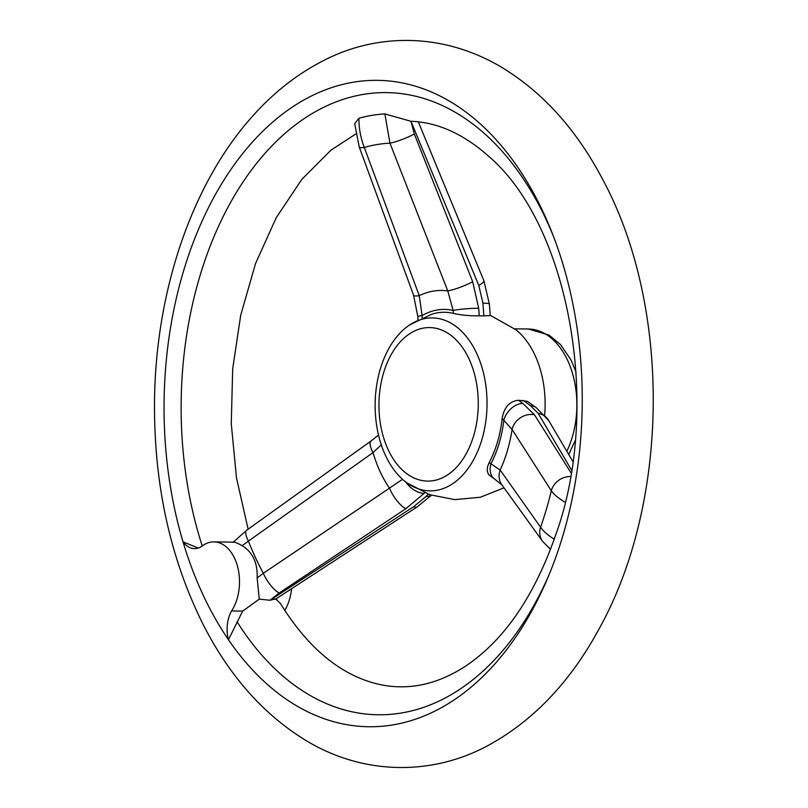 <?xml version="1.0" encoding="UTF-8"?>
<svg xmlns="http://www.w3.org/2000/svg" width="808" height="808" viewBox="0 0 808 808"><rect width="100%" height="100%" fill="white"/><g stroke="black" fill="none" stroke-linecap="round" stroke-linejoin="round"><path stroke-width="1.21" d="M424.776 492.809L405.869 508.697L279.204 592.981A18.18 5.838 -123.6 0 1 263.347 573.296L402.536 479.326M279.204 592.981L270.044 600.253L413.666 506.666A18.18 5.656 56.8 0 0 417.019 506.98L275.074 599.465M472.69 281.709L478.7 308.313L479.255 315.817L483.881 315.888L482.931 303.141L478.791 285.436L410.959 121.281L414.332 133.956L472.69 281.709A18.18 2.737 158.7 0 1 447.773 290.9L389.961 143.167L384.871 113.918A290.092 187.638 -89.2 0 0 358.904 118.231C358.863 128.31 360.661 138.047 364.287 147.44L419.231 295.647L422.119 315.595A18.18 1.323 177.3 0 0 417.827 316.665L417.978 320.008M275.861 598.95L280.437 603.546C302.192 638.653 326.907 662.752 354.571 675.841C369.892 683.083 385.295 686.739 400.778 686.8C422.523 687.012 444.158 680.104 465.681 666.055C504.313 640.128 534.381 596.254 555.884 534.421C601.92 407.232 569.478 225.331 488.83 156.429C463.691 134.027 437.784 122.311 411.1 121.281L411.04 121.281M275.669 598.839L270.044 600.253M269.963 600.253L259.257 599.142L257.146 577.983L263.347 573.296A260.802 168.69 -89.2 0 1 248.409 541.118L242.158 545.673C252.783 552.308 257.772 563.075 257.146 577.983M242.642 611.121L231.553 610.959A27.512 17.796 90.8 0 0 228.462 639.754A323.23 209.07 -89.2 0 0 441.471 707.636A323.23 209.07 -89.2 0 0 582.194 406.545A323.23 209.07 -89.2 0 0 450.157 101.545A323.23 209.07 -89.2 0 0 252.005 142.551A323.23 209.07 -89.2 0 0 183.032 541.875A323.23 209.07 -89.2 0 0 228.462 639.754L242.642 611.121L259.257 599.142M237.047 621.736A311.11 201.222 -89.2 0 0 549.329 574.094M554.147 238.118A311.11 201.222 -89.2 0 0 284.992 133.411A311.11 201.222 -89.2 0 0 202.242 545.955M414.332 133.956A18.18 2.818 158.4 0 1 389.961 143.167A260.802 168.69 -89.2 0 0 364.287 147.44A18.18 3.343 159.8 0 1 359.217 146.945L354.722 123.634L358.904 118.231M384.871 113.918L410.959 121.281M284.749 610.414A40.4 26.129 -89.2 0 0 291.587 588.739M198.283 548.046L183.032 541.875A27.512 17.796 90.8 0 0 194.486 548.622A27.512 17.796 90.8 0 0 201.606 546.45A40.4 26.129 -89.2 0 1 213.958 541.885A40.4 26.129 -89.2 0 1 237.714 567.065A40.4 26.129 -89.2 0 1 231.553 610.959M242.158 545.673C236.683 542.663 233.613 541.582 232.936 542.451M381.305 444.844L373.023 452.611L248.409 541.118A18.18 5.525 -125.6 0 1 246.662 530.25L370.983 441.037A18.18 5.626 -125.8 0 0 373.023 452.611A114.059 73.781 -89.2 0 0 389.638 488.396A18.18 5.939 -123.8 0 0 405.869 508.697M478.7 308.313A18.18 1.899 175.7 0 0 453.147 310.444L447.773 290.9A114.059 73.781 -89.2 0 0 419.231 295.647A18.18 3.262 160.1 0 1 413.595 295.263L417.827 316.665M479.255 315.817C469.933 315.958 461.307 315.16 453.369 313.413A92.284 59.691 -89.2 0 0 431.634 314.272L409.434 325.069M490.204 315.251L516.14 329.916A84.85 54.883 90.8 0 1 544.663 415.08M463.499 474.215A86.486 55.944 90.8 0 1 407.171 483.043A86.486 55.944 90.8 0 1 375.144 403.495A86.486 55.944 90.8 0 1 409.545 324.998A86.486 55.944 90.8 0 1 480.002 361.449A86.486 55.944 90.8 0 1 463.499 474.215M550.551 549.379L542.572 541.33L501.99 485.012A18.18 16.362 -36.2 0 1 501.98 485.002L494.89 479.265A18.18 12.847 -57 0 1 494.88 479.265L488.567 474.589L487.214 471.044L487.567 466.59L489.143 462.661A92.284 59.691 -89.2 0 0 502.142 418.483C504.071 407.313 509.515 401.243 518.463 400.273L527.27 401.293L536.138 407.545A18.18 12.615 -54 0 0 530.563 405.778L523.089 400.344M418.312 121.867L483.941 280.891L489.375 304.111L490.234 315.575L483.881 315.888M457.389 466.327A76.77 49.652 90.8 0 1 379.174 412.565A76.77 49.652 90.8 0 1 449.278 334.138A76.77 49.652 90.8 0 1 457.389 466.327M518.463 400.273L522.867 403.475L534.452 414.756L570.993 472.832M494.88 479.265A18.18 12.847 -57 0 1 490.921 463.812L500.172 470.024L540.572 527.21C543.087 531.058 547.662 535.068 554.328 539.239M565.186 502.364C558.49 498.304 553.864 494.435 551.308 490.759L512.1 429.492L502.142 418.483M413.666 506.666L426.008 496.506A18.18 11.292 43 0 0 431.219 495.213M483.941 280.891A18.18 2.959 157.8 0 1 478.791 285.436M489.375 304.111A18.18 1.899 175.7 0 0 482.931 303.141M571.458 469.973L538.138 413.282A18.18 16.261 -30.9 0 1 548.622 420.413A18.18 16.261 -30.9 0 1 548.622 420.423L536.138 407.545M522.867 403.475A18.18 12.615 126 0 0 503.889 419.756A95.172 61.559 -89.2 0 1 490.921 463.812L489.143 462.661M534.452 414.756A18.18 16.15 147.4 0 0 512.1 429.492A114.059 73.781 -89.2 0 1 500.172 470.024A18.18 16.362 -36.2 0 0 501.98 485.002M570.367 476.528A18.18 16.19 148 0 0 551.308 490.759A260.802 168.69 -89.2 0 1 540.572 527.21A18.18 16.402 -35.6 0 0 542.572 541.33M359.217 146.945L413.595 295.263M424.21 493.405A18.18 11.292 -137 0 1 405.838 482.053M426.008 496.506L428.2 494.153M453.369 313.413L453.147 310.444A95.172 61.559 -89.2 0 0 422.119 315.595L422.231 317.938M514.726 328.805L528.311 328.997A76.77 49.652 90.8 0 1 571.902 371.428A76.77 49.652 90.8 0 1 566.832 451.238M538.138 413.282L530.563 405.778M248.127 529.2L236.481 477.841L231.26 423.675L232.694 368.761L240.723 315.181L255.52 263.59L276.235 217.695L301.818 179.406L330.886 150.227L355.772 133.987M252.692 116.069C273.821 92.365 297.405 73.902 323.432 60.671C374.75 33.865 439.966 31.906 498.799 65.62C541.087 90.466 575.518 128.058 602.122 178.376C671.569 305.798 669.953 501.758 599.092 628.846C570.913 680.952 534.684 719.413 490.395 744.219C434.593 775.569 365.277 775.983 307.01 741.138C264.317 715.353 229.765 676.609 203.353 624.907C169.72 557.621 153.459 482.103 154.55 398.354C156.247 289.618 192.274 183.113 252.692 116.069M233.866 542.168L213.958 541.885M504.041 487.82L480.326 497.243L454.904 499.627L429.856 494.749L407.171 483.033M528.311 328.997L548.965 335.037L560.53 344.582L571.216 360.307L576.074 372.175M575.094 440.724L568.741 454.51M417.019 506.98L431.462 495.284M572.741 461.338L548.622 420.423M378.518 435.037L370.983 441.037M232.967 542.42L246.662 530.25"/></g></svg>
